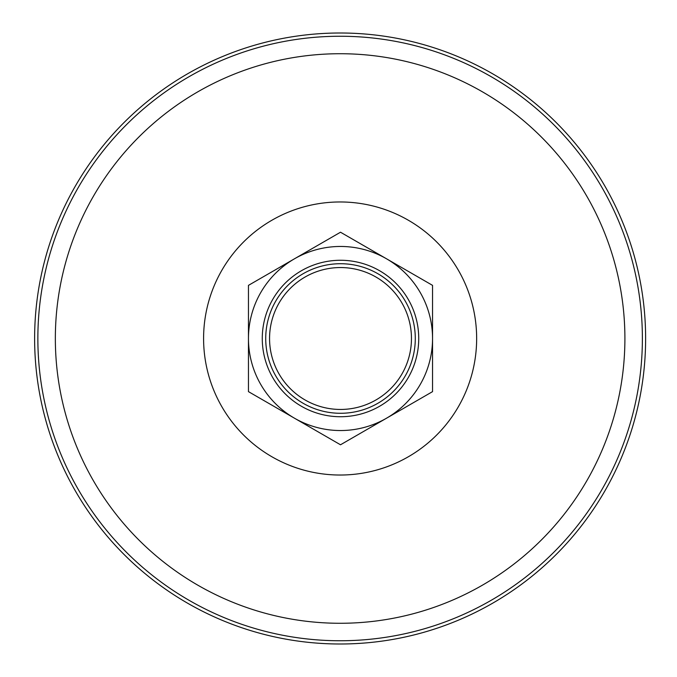<?xml version="1.0" encoding="UTF-8"?>
<svg xmlns="http://www.w3.org/2000/svg" width="677" height="677" viewBox="0 0 677 677"><rect width="100%" height="100%" fill="white"/><g stroke="black" fill="none" stroke-linecap="round" stroke-linejoin="round"><path stroke-width="1.02" d="M34.62 338.5A305.505 305.505 0 0 1 492.873 73.928A305.505 305.505 0 0 1 492.873 603.072A305.505 305.505 0 0 1 34.62 338.5M340.506 444.781L432.544 391.636L432.544 338.5A92.038 92.038 0 0 0 340.506 246.462A92.038 92.038 0 0 0 248.459 338.5A92.038 92.038 0 0 0 340.506 430.538A92.038 92.038 0 0 0 432.544 338.5L432.544 285.364L340.506 232.219L248.459 285.364L248.459 391.636L340.506 444.781M415.289 338.5A74.783 74.783 0 0 1 303.11 403.264A74.783 74.783 0 0 1 303.11 273.736A74.783 74.783 0 0 1 415.289 338.5A74.783 74.783 0 0 0 340.506 263.717A74.783 74.783 0 0 0 265.722 338.5A74.783 74.783 0 0 0 340.506 413.283A74.783 74.783 0 0 0 415.289 338.5M262.27 338.5A78.236 78.236 0 0 0 379.619 406.251A78.236 78.236 0 0 0 379.619 270.749A78.236 78.236 0 0 0 262.27 338.5M269.556 338.5A70.95 70.95 0 0 0 375.98 399.946A70.95 70.95 0 0 0 375.98 277.054A70.95 70.95 0 0 0 269.556 338.5M476.65 338.5A136.526 136.526 0 0 0 271.858 220.262A136.526 136.526 0 0 0 271.858 456.738A136.526 136.526 0 0 0 476.65 338.5M624.905 338.5A284.789 284.789 0 0 0 197.735 91.869A284.789 284.789 0 0 0 197.735 585.131A284.789 284.789 0 0 0 624.905 338.5M642.38 338.5A302.255 302.255 0 0 0 340.125 36.245A302.255 302.255 0 0 0 37.861 338.5A302.255 302.255 0 0 0 340.125 640.755A302.255 302.255 0 0 0 642.38 338.5"/></g></svg>
